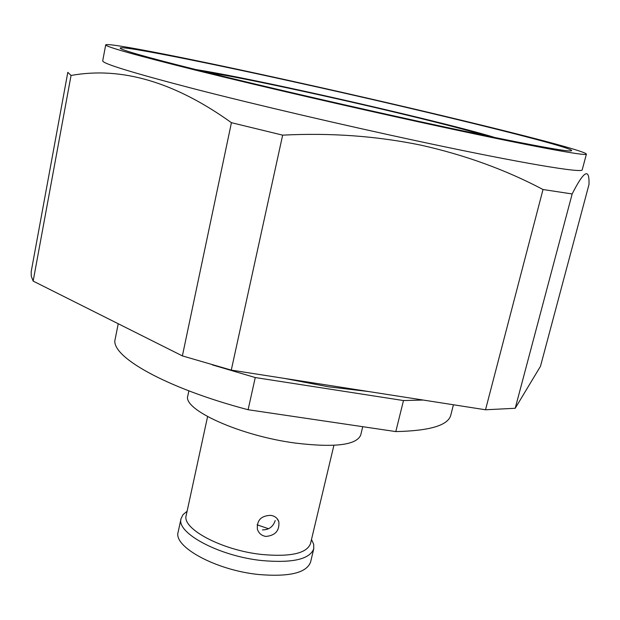 <?xml version="1.0" encoding="UTF-8"?>
<svg xmlns="http://www.w3.org/2000/svg" width="620" height="620" viewBox="0 0 620 620"><rect width="100%" height="100%" fill="white"/><g stroke="black" fill="none" stroke-linecap="round" stroke-linejoin="round"><path stroke-width="0.93" d="M262.438 529.883C268.879 529.914 273.141 526.791 275.218 520.529M270.754 515.36C274.885 516.018 277.582 518.142 278.829 521.722C279.628 530.635 275.319 535.54 265.895 536.439C261.586 535.703 258.749 533.308 257.393 529.24C256.703 520.281 261.16 515.654 270.754 515.36M257.114 524.807L268.623 528.751M207.584 416.617L186.209 515.383C181.552 528.666 221.844 550.281 261.741 554.474C290.478 557.062 306.737 553.443 310.512 543.624L333.901 445.315M311.488 539.509L313.689 544.29L313.767 548.762C309.737 559.325 292.384 563.247 261.717 560.542C219.038 556.117 176.041 532.89 181.055 518.615L183.047 514.608L187.1 511.252M313.767 548.762L310.581 562.1C306.489 572.95 289.129 577.081 258.501 574.492C215.884 570.222 173.073 546.685 178.157 532.022L181.055 518.615M362.739 426.7L360.716 435.054C356.492 445.144 334.583 447.803 294.981 443.029C239.297 435.62 182.226 409.363 187.845 395.777L188.883 390.871M368.567 391.53L328.453 386.803L284.402 378.401M423.119 400.039L403.488 400.551L255.262 377.549L248.093 409.735C164.843 387.841 109.562 355.834 115.204 338.969L118.234 323.741M255.262 377.549L212.288 364.862M453.437 404.767L450.771 415.206C448.136 425.382 429.815 430.838 395.808 431.59L403.488 400.551M395.808 431.59L248.093 409.735M67.812 72.331L71.052 75.469C121.404 66.34 174.863 82.08 231.431 122.683L282.65 135.144C330.53 132.688 376.642 136.028 420.98 145.165C465.054 155.039 505.726 169.818 543.011 189.511L572.159 193.959C583.939 170.647 589.558 167.485 589 184.473L540.485 366.304L515.204 408.278L485.514 409.774L231.276 370.117L182.381 355.896L33.154 281.092L31.264 276.187L31.178 271.723L67.797 72.393M105.71 44.88L102.703 60.837C102.377 63.558 133.013 72.935 194.602 88.97C255.858 104.718 344.333 125.395 420.019 141.569C521.955 163.393 583.381 173.468 582.226 169.779L586.404 154.093C584.296 149.164 422.282 109.864 291.191 80.987C195.757 59.861 107.198 42.059 105.71 44.88C105.547 46.733 136.408 55.381 198.299 70.82C259.842 86.04 348.618 106.601 424.444 123.14C526.574 145.444 587.845 156.736 586.404 154.093M71.052 75.469L33.154 281.092M182.381 355.896L231.431 122.683M282.65 135.144L231.276 370.117M485.514 409.774L543.011 189.511M572.159 193.959L515.204 408.278M419.081 121.442C496.418 138.338 551.692 149.133 566.657 150.722C603.291 154.303 430.474 111.856 293.919 81.848C190.952 59.032 97.735 40.742 124.969 50.367C138.19 54.932 173.065 64.108 229.609 77.903C285.177 91.38 356.887 107.865 419.081 121.442M483.933 135.268C460.358 127.604 379.169 107.942 309.225 92.636C259.935 81.848 225.61 75.028 206.251 72.184M494.915 137.532C466.271 128.603 380.409 107.88 306.226 91.628C254.719 80.352 217.767 72.966 195.37 69.479M278.829 521.722L276.985 518.46"/></g></svg>
